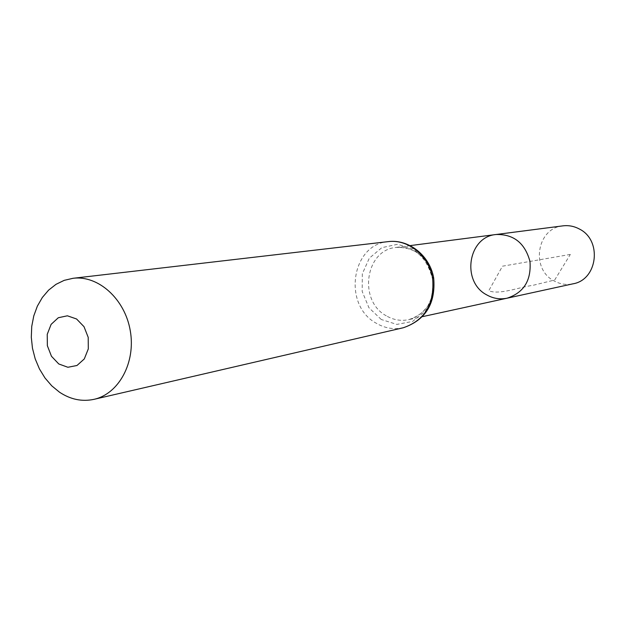 <?xml version="1.0" encoding="UTF-8"?>
<svg xmlns="http://www.w3.org/2000/svg" width="626" height="626" viewBox="0 0 626 626"><rect width="100%" height="100%" fill="white"/><g stroke="black" fill="none" stroke-linecap="round" stroke-linejoin="round"><path stroke-width="0.47" stroke-dasharray="3.13 2.35" d="M496.05 234.507C467.896 236.831 461.19 281.81 486.778 294.916C493.233 298.539 500.002 299.627 507.091 298.195M562.915 225.861C536.772 228.036 530.378 269.063 554.12 280.925C560.106 284.196 566.381 285.166 572.962 283.828M570.333 254.43L502.482 266.191L488.765 290.714C499.18 295.214 519.064 287.17 532.945 285.323L554.675 280.01L570.333 254.43M386.281 315.809C358.088 300.793 365.169 249.954 396.125 247.419C415.507 246.988 428.02 257.223 433.662 278.124C435.383 299.697 427.042 313.548 408.653 319.667C400.859 321.24 393.402 319.956 386.281 315.809M403.363 327.734C393.903 329.777 384.849 328.267 376.203 323.204C342.485 305.12 351.28 244.148 388.433 241.597M381.257 319.495L368.933 307.742L362.188 291.481L362.305 273.844L369.285 258.217L381.821 247.661L397.533 244.304L413.317 248.921L426.001 260.682L432.965 277.255L432.769 295.269L425.477 311.052L412.62 321.435L396.829 324.409L381.257 319.495M410.304 245.588L396.125 247.419C414.827 245.94 427.088 256.981 432.91 280.55C432.84 294.736 430.539 303.939 426.024 308.149C421.478 313.908 415.687 317.75 408.653 319.667L422.613 316.623"/><path stroke-width="0.94" d="M507.091 298.195C523.813 292.694 531.435 280.432 529.964 261.425C524.956 243.037 513.649 234.061 496.05 234.507C467.896 236.831 461.19 281.81 486.778 294.916C493.233 298.539 500.002 299.627 507.091 298.195C523.813 292.694 531.435 280.432 529.964 261.425C524.956 243.037 513.649 234.061 496.05 234.507L562.915 225.861C568.619 225.164 574.073 226.197 579.269 228.967C602.431 240.126 597.736 279.845 572.962 283.828L422.613 316.623M58.781 363.964L51.465 356.272L47.357 345.709L47.232 334.339L51.129 324.354L58.312 317.734L67.381 315.801L76.56 318.978L84.009 326.678L88.211 337.367L88.305 348.901L84.291 358.941L76.99 365.49L67.882 367.266L58.781 363.964M59.478 392.173L51.747 385.827L44.994 377.987L39.422 368.902L35.205 358.878L32.466 348.228L31.3 337.289L31.738 326.404L33.773 315.927L37.341 306.177L42.341 297.475L48.625 290.112L55.996 284.337L64.22 280.346L73.039 278.296C98.321 275.072 124.934 299.009 130.271 330.716C135.912 362.36 118.917 393.864 94.017 399.333C82.037 401.884 70.519 399.498 59.478 392.173M73.039 278.296L388.433 241.597C408.402 239.093 428.865 255.862 432.621 278.304C434.702 303.798 424.944 320.277 403.363 327.734L94.017 399.333M410.304 245.588L496.05 234.507M388.433 241.597C409.177 239.038 429.984 255.846 433.701 278.116C435.79 303.485 425.672 320.027 403.363 327.734"/></g></svg>
